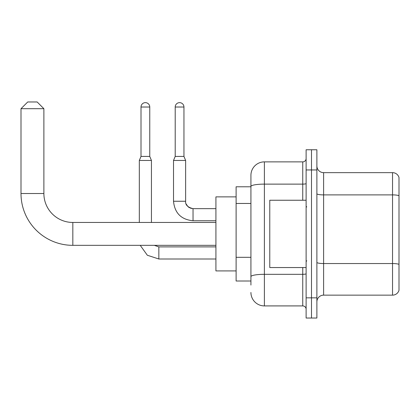 <?xml version="1.0" encoding="UTF-8"?>
<svg xmlns="http://www.w3.org/2000/svg" width="420" height="420" viewBox="0 0 420 420"><rect width="100%" height="100%" fill="white"/><g stroke="black" fill="none" stroke-linecap="round" stroke-linejoin="round"><path stroke-width="0.63" d="M250.924 285.049L250.924 186.459L250.924 186.779L236.114 186.779L236.114 281.012L250.924 281.012M306.117 297.838L306.117 318.029L311.498 318.029L311.498 297.838L311.498 318.029L316.885 318.029L316.885 297.838L311.498 297.838L311.498 169.953L311.498 297.838L306.117 297.838L306.117 169.953L311.498 169.953L311.498 149.762L311.498 169.953L316.885 169.953L316.885 297.838M316.885 169.953L316.885 149.762L306.117 149.762L306.117 169.953M302.752 200.24L302.752 184.123L264.385 184.123A13.461 2.336 180 0 0 250.924 186.459L250.924 175.334A13.461 13.461 0 0 1 264.385 161.873L264.385 305.912L302.752 305.912L302.752 267.55M264.385 161.873L302.752 161.873A3.365 3.365 0 0 0 306.117 158.508M250.924 278.99L250.924 276.654A13.461 2.336 180 0 1 264.385 274.318L302.752 274.318A3.365 0.583 0 0 0 306.117 273.73M250.924 175.334L250.924 182.742M306.117 309.278A3.365 3.365 0 0 0 302.752 305.912M264.385 305.912A13.461 13.461 0 0 1 250.924 292.451M316.885 301.875A6.731 6.731 0 0 1 323.615 295.144L392.537 295.144L392.537 172.646L323.615 172.646A6.731 6.731 0 0 1 316.885 165.916A6.731 6.731 0 0 0 323.615 172.646L323.615 295.144M399 177.492A6.731 6.731 0 0 0 392.537 172.646A6.731 6.731 0 0 1 399 177.492L399 290.299A6.731 6.731 0 0 1 392.537 295.144M399 195.825L399 264.39A6.731 1.171 180 0 0 392.537 263.545L323.615 263.545A6.731 1.171 -0 0 1 316.885 262.379M215.922 245.338L72.828 245.338A51.828 51.828 0 0 1 21 193.51L21 108.701L27.731 101.971L37.154 101.971L43.885 108.701L21 108.701M72.828 245.338L72.828 222.453A28.943 28.943 0 0 1 43.885 193.51L43.885 108.701M236.114 196.875L215.922 196.875L215.922 270.916L236.114 270.916M149.762 156.424L141.01 156.424L141.01 107.021A4.373 4.373 0 0 1 145.383 102.643A4.373 4.373 0 0 1 149.762 107.021L149.762 156.424L151.441 160.461L151.441 222.453M139.325 222.453L139.325 160.461L151.441 160.461M183.95 156.424L175.203 156.424L175.203 107.021A4.373 4.373 0 0 1 179.576 102.643A4.373 4.373 0 0 1 183.95 107.021L183.95 156.424L185.635 160.461L173.518 160.461L173.518 201.248L185.624 201.248M306.117 200.24L269.771 200.24L269.771 267.55L306.117 267.55M250.924 203.464L236.114 203.464M250.924 257.313L236.114 257.313M306.117 183.54A3.365 0.583 0 0 1 302.752 184.123L302.752 161.873M399 195.736A6.731 1.171 180 0 0 392.537 194.891L323.615 194.891A6.731 1.171 0 0 1 316.885 193.725M21 193.51L43.885 193.51M158.844 246.897L158.844 258.998L147.341 255.25L140.228 245.338L147.341 255.25L158.844 258.998L147.341 255.25L140.228 245.338L147.341 255.25L158.844 258.998L147.341 255.25L140.228 245.338L147.341 255.25L158.844 258.998L147.341 255.25L140.228 245.338L147.341 255.25L158.844 258.998L147.341 255.25L140.228 245.338L147.341 255.25L158.844 258.998L147.341 255.25L140.228 245.338M141.01 107.021L149.762 107.021M173.518 201.248C174.689 213.092 181.198 219.597 193.037 220.768C181.198 219.597 174.689 213.092 173.518 201.248C174.689 213.092 181.198 219.597 193.037 220.768C181.198 219.597 174.689 213.092 173.518 201.248C174.689 213.092 181.198 219.597 193.037 220.768C181.198 219.597 174.689 213.092 173.518 201.248C174.689 213.092 181.198 219.597 193.037 220.768C181.198 219.597 174.689 213.092 173.518 201.248C174.689 213.092 181.198 219.597 193.037 220.768C181.198 219.597 174.689 213.092 173.518 201.248C174.689 213.092 181.198 219.597 193.037 220.768L193.037 208.656C187.693 207.307 185.225 204.839 185.635 201.248C185.225 204.839 187.693 207.307 193.037 208.656C187.693 207.307 185.225 204.839 185.635 201.248C185.225 204.839 187.693 207.307 193.037 208.656C187.693 207.307 185.225 204.839 185.635 201.248C185.225 204.839 187.693 207.307 193.037 208.656C187.693 207.307 185.225 204.839 185.635 201.248C185.225 204.839 187.693 207.307 193.037 208.656C187.693 207.307 185.225 204.839 185.635 201.248L185.64 201.495M175.203 107.021L183.95 107.021M215.922 222.453L72.828 222.453M154.313 245.338L158.844 246.887L154.313 245.338L158.844 246.887L154.313 245.338L158.844 246.887L154.313 245.338L158.844 246.887L154.313 245.338L158.844 246.887L154.313 245.338L158.844 246.887L215.922 246.887M215.922 258.998L158.844 258.998M141.01 156.424L139.325 160.461M186.134 203.915L187.814 206.493M188.349 206.981L189.525 207.764M190.37 208.157L193.037 208.656C187.693 207.307 185.225 204.839 185.635 201.248L185.635 160.461M215.922 220.768L193.037 220.768M215.922 208.656L193.037 208.656M175.203 156.424L173.518 160.461M306.789 206.971L306.117 206.299M306.789 260.815L306.117 261.492"/></g></svg>
